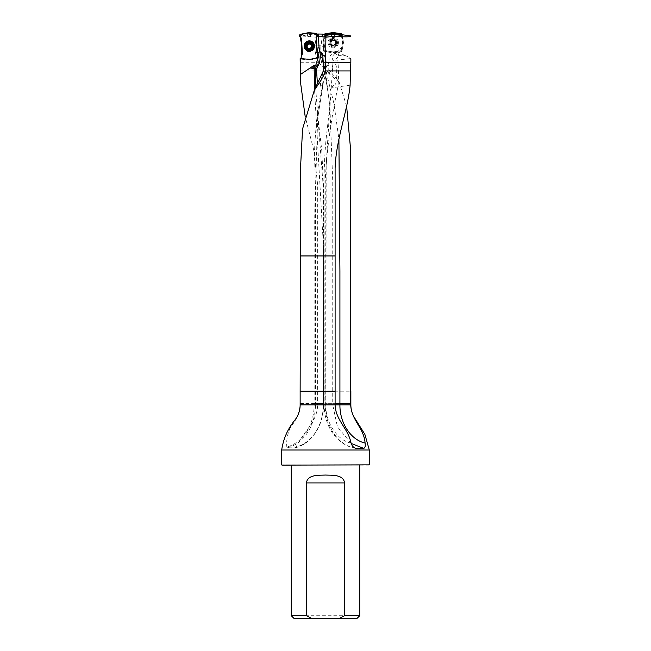 <?xml version="1.0" encoding="UTF-8"?>
<svg xmlns="http://www.w3.org/2000/svg" width="651" height="651" viewBox="0 0 651 651"><rect width="100%" height="100%" fill="white"/><g stroke="black" fill="none" stroke-linecap="round" stroke-linejoin="round"><path stroke-width="0.49" stroke-dasharray="3.25 2.44" d="M346.641 106.373L339.057 81.774L331.424 72.741C330.382 76.224 326.354 70.308 325.272 68.135L333.922 103.501L338.911 139.143M317.615 403.522L323.433 403.522L323.433 404.889L317.615 404.889L317.696 185.226L313.774 150.178L305.221 116.765M300.404 70.926L326.257 70.926C330.879 75.597 335.151 79.21 339.057 81.774M317.843 34.625L310.503 34.275L301.6 35.943L316.199 37.213L314.946 45.741L315.287 52.593L316.606 57.793L318.795 62.716L326.257 70.926M322.619 34.267L320.967 46.018A16.43 16.43 0 0 0 320.992 50.729L320.967 46.018A16.43 16.43 0 0 0 320.992 50.729L322.155 57.793L324.613 64.058L331.424 72.741M350.856 404.889L317.615 404.889C317.46 421.832 303.35 431.637 296.115 447.017L295.115 447.815L287.262 447.815L286.822 447.017C286.196 439.84 287.596 432.956 291.021 426.364C296.172 420.448 299.216 413.287 300.16 404.889L300.404 170.147M281.696 450.012L369.304 450.012M295.261 447.79L295.115 447.815A43.747 34.934 90 0 0 323.278 404.889L323.433 404.889A43.039 34.373 90 0 1 296.115 447.017M309.786 59.347L309.819 59.982L301.087 59.143L300.144 58.574M300.144 62.716L318.795 62.716M318.372 34.902L318.429 36.049M316.199 37.213L322.424 35.634L322.644 34.088M316.24 38.791L316.28 39.426A3.833 3.825 177 0 1 317.533 36.391A1.367 1.367 -3 0 0 317.981 35.309L317.916 34.023M356.976 618.45L294.024 618.45M359.718 615.716L291.282 615.716M359.718 465.123L291.282 465.123L359.718 465.123M369.036 465.123L281.964 465.123M369.304 464.855L281.696 464.855M338.032 55.359L344.525 55.392L339.171 52.479L335.257 53.488C332.563 55.156 331.839 57.605 333.076 60.844L335.037 60.169L337.869 57.101L338.032 55.359L335.257 53.488C329.821 52.186 328.454 59.786 328.95 63.798C328.714 65.759 327.876 66.19 326.42 65.092L328.332 63.18A13.687 13.687 0 0 1 324.475 55.522L323.693 50.33L320.992 50.729L321.269 52.593L315.287 52.593M322.408 58.639L321.92 56.792L323.604 61.389L325.956 64.661A16.43 16.43 0 0 1 321.765 55.929L321.269 52.593M322.473 59.176A8.593 6.835 -90 0 0 323.433 64.359L321.871 56.556C320.666 59.957 321.195 63.049 323.441 65.849L323.604 61.389M324.263 34.527L323.026 42.47L323.604 46.392L320.967 46.018L322.424 35.634M344.525 55.392A41.705 8.406 0 0 1 350.563 58.582L350.856 58.728M342.247 34.747L343.443 42.47A1.383 1.367 0 0 1 343.443 42.885L342.206 50.835A0.968 0.96 45 0 1 341.417 51.632L333.458 52.869A1.383 1.367 90 0 1 333.043 52.869L325.093 51.632A0.968 0.96 135 0 1 324.296 50.835L323.604 46.392M326.42 65.092L325.956 64.661A16.43 16.43 0 0 1 321.765 55.929L324.475 55.522M309.819 59.982A1.367 1.367 -3 0 0 310.218 59.957L318.022 58.37A1.367 1.367 -3 0 0 318.559 55.929A3.833 3.825 177 0 1 316.988 53.048L316.956 52.454L316.988 53.048A3.833 3.825 -3 0 0 317.216 54.163L317.322 57.76L309.778 59.233L302.52 58.533C301.356 58.167 301.039 57.443 301.576 56.336L301.258 56.279M317.948 34.649L317.981 35.309A1.367 1.367 177 0 1 317.533 36.391L316.874 36.529A3.833 3.825 -3 0 0 316.248 38.832L316.956 52.454M309.323 43.617A3.011 3.003 -3 0 0 306.312 46.774A3.011 3.003 -3 0 0 309.477 49.614A3.011 3.003 -3 0 0 312.325 46.457A3.011 3.003 -3 0 0 309.323 43.617M325.118 35.357L324.019 42.47L325.118 35.357M323.034 42.885L324.019 42.885A1.383 1.367 180 0 1 324.019 42.47A1.383 1.367 180 0 0 324.019 42.885L325.118 50.013L324.019 42.885L323.132 42.885A1.383 1.367 180 0 1 323.132 42.47L324.353 34.609M333.255 45.489A2.807 2.807 0 0 1 330.439 42.673A2.807 2.807 0 0 1 333.255 39.866A2.807 2.807 0 0 1 336.062 42.673A2.807 2.807 0 0 1 333.255 45.489M343.443 42.47L342.491 42.47L341.401 35.431L342.491 42.47A1.383 1.367 0 0 1 342.491 42.885L341.384 50.013L342.491 42.885A1.383 1.367 -0 0 0 342.491 42.47L343.378 42.47A1.383 1.367 -0 0 1 343.378 42.885L342.149 50.778A0.968 0.96 45 0 1 341.352 51.575L333.458 52.796A1.383 1.367 90 0 1 333.043 52.796L325.15 51.575A0.968 0.96 135 0 1 324.353 50.778L323.132 42.885L326.68 51.811L337.299 52.202L342.979 45.407L342.182 34.796L343.378 42.47M342.206 50.835L341.384 50.013A0.968 0.96 45 0 1 340.587 50.811L333.458 51.909L340.587 50.811A0.968 0.96 45 0 0 341.384 50.013L342.149 50.778M333.458 52.869L333.458 51.909A1.383 1.367 90 0 1 333.043 51.909L325.915 50.811L333.043 51.909A1.383 1.367 90 0 0 333.458 51.909L333.458 52.796M325.093 51.632L325.915 50.811A0.968 0.96 135 0 1 325.118 50.013A0.968 0.96 135 0 0 325.915 50.811L325.15 51.575M315.621 87.6L323.262 186.943L323.433 403.522L323.433 246.078L314.531 89.683M323.083 71.472L320.162 86.445C321.407 85.81 322.432 84.402 323.262 82.213C310.617 134.814 314.872 188.359 314.14 242.262L314.14 404.889A43.039 34.373 90 0 1 286.822 447.017M325.671 71.154L325.345 66.955L325.671 71.154C325.321 72.912 324.442 64.742 325.508 67.387A5.477 5.338 90 0 1 325.671 71.154M323.441 71.358L323.417 68.689M320.17 86.445L321.92 76.045M323.433 403.522L315.434 403.522L315.434 189.628L317.655 118.58L323.262 82.213L323.002 82.758L317.468 83.971M317.664 118.58L323.474 81.684C327.217 71.61 326.965 62.293 322.733 53.716M323.205 65.352C326.192 80.138 328.958 97.528 329.927 107.244L325.288 70.275C328.47 78.275 332.816 69.193 332.962 62.675L329.927 107.244L332.742 181.124L332.726 403.661L335.102 403.661L325.891 403.661L326.192 164.776C328.503 138.394 332.417 112.387 337.959 86.778C338.691 77.868 338.642 68.949 337.804 60.014L350.563 58.582M350.108 85.183L333.654 87.527C330.163 87.185 333.581 85.729 335.631 84.207L336.844 76.224C336.266 71.561 337.812 63.578 333.027 61.91L332.962 62.675M325.288 70.275L323.433 64.359M333.076 60.844L333.027 61.91M323.213 65.401L323.441 65.849M339.171 52.479L338.308 55.392M335.037 60.169L337.804 60.014M355.837 448.319C350.653 447.538 345.86 445.528 341.45 442.289C337.112 439.067 333.507 434.966 330.635 429.977C326.363 422.409 324.198 414.044 324.149 404.889L324.108 202.29C323.718 178.504 324.361 157.534 326.045 139.379L329.927 105.446L325.248 179.774L325.256 404.889C324.922 426.462 339.041 446.301 356.187 448.352M323.482 64.262L325.272 68.135M336.624 42.673A3.369 3.369 0 0 0 331.571 39.76A3.369 3.369 0 0 0 331.571 45.594A3.369 3.369 0 0 0 336.624 42.673M333.255 39.841A2.832 2.832 0 0 0 330.798 44.089A2.832 2.832 0 0 0 335.704 44.089A2.832 2.832 0 0 0 333.255 39.841L334.337 40.801A2.165 2.165 0 0 0 332.173 40.801L333.255 39.841M335.77 42.673A2.523 2.523 0 0 0 331.994 40.492A2.523 2.523 0 0 0 331.994 44.854A2.523 2.523 0 0 0 335.77 42.673A2.523 2.523 0 0 0 331.994 40.492A2.523 2.523 0 0 0 331.994 44.854A2.523 2.523 0 0 0 335.77 42.673A2.523 2.523 0 0 0 331.994 40.492A2.523 2.523 0 0 0 331.994 44.854A2.523 2.523 0 0 0 335.77 42.673M337.495 42.673A4.248 4.248 0 0 0 331.131 39.003A4.248 4.248 0 0 0 331.131 46.351A4.248 4.248 0 0 0 337.495 42.673A4.248 4.248 0 0 0 331.131 39.003A4.248 4.248 0 0 0 331.131 46.351A4.248 4.248 0 0 0 337.495 42.673M331.465 40.899L332.173 40.801A2.165 2.165 0 0 0 332.173 44.553L330.822 43.332L331.465 40.899L330.798 41.257L330.798 44.089L332.173 44.553A2.165 2.165 0 0 0 335.42 42.673A2.165 2.165 0 0 0 334.337 40.801L333.906 40.297M331.522 40.915L332.596 40.297M332.604 45.114L333.898 45.114L332.596 45.057M335.037 44.455L335.704 44.089L335.704 41.257L335.037 40.899L335.688 43.332L333.906 45.057L334.988 44.431M332.604 40.24L333.898 40.24M306.312 46.717A3.011 3.003 177 0 1 309.16 43.552A3.011 3.003 177 0 1 312.325 46.4A3.011 3.003 177 0 1 309.477 49.557A3.011 3.003 177 0 1 306.312 46.717L306.312 46.774M306.8 46.652A2.523 2.514 177 0 1 309.184 44.016A2.523 2.514 177 0 1 311.829 46.392A2.523 2.514 177 0 1 309.445 49.028A2.523 2.514 177 0 1 306.8 46.652L306.8 46.603A2.523 2.514 177 0 1 309.184 43.967A2.523 2.514 177 0 1 311.829 46.343A2.523 2.514 177 0 1 309.445 48.988A2.523 2.514 177 0 1 306.8 46.603C308.623 49.72 310.299 49.631 311.829 46.343L311.829 46.392M305.059 46.384A4.248 4.231 177 0 1 309.07 41.941A4.248 4.231 177 0 1 313.53 45.944A4.248 4.231 177 0 1 309.518 50.396A4.248 4.231 177 0 1 305.059 46.384L305.05 46.286M310.869 47.702A2.165 2.165 177 0 1 310.128 48.207M308.688 48.288A2.165 2.165 177 0 1 307.89 47.857M306.824 45.521L307.134 46.327M308.769 48.735L310.088 48.67M307.597 47.914L308.314 48.141M306.751 47.189L307.606 48.076M310.478 48.028L311.935 46.913M311.463 46.099L311.837 45.057M337.47 42.673A4.215 4.215 0 0 1 331.147 46.327A4.215 4.215 0 0 1 331.147 39.027A4.215 4.215 0 0 1 337.47 42.673M338.43 42.673A5.175 5.175 0 0 0 330.667 38.197A5.175 5.175 0 0 0 330.667 47.157A5.175 5.175 0 0 0 338.43 42.673M336.787 42.673A3.532 3.532 0 0 0 331.489 39.613A3.532 3.532 0 0 0 331.489 45.733A3.532 3.532 0 0 0 336.787 42.673A3.532 3.532 0 0 1 331.489 45.733A3.532 3.532 0 0 1 331.489 39.613A3.532 3.532 0 0 1 336.787 42.673M301.861 58.59L310.193 59.363L315.06 58.378L319.08 56.336L317.997 57.776L310.193 59.363L301.861 58.59M301.69 58.574L302.52 58.533M301.576 56.336A3.833 3.825 -3 0 0 302.365 53.813L302.333 53.219M304.155 46.888A5.175 5.159 -3 0 0 312.138 50.949A5.175 5.159 -3 0 0 311.666 42.022A5.175 5.159 -3 0 0 304.155 46.888M302.365 53.813L301.616 39.597M299.501 35.813L300.616 34.861L300.778 37.961M300.591 34.275L300.616 34.861L308.419 33.282A1.367 1.367 177 0 1 308.818 33.258L316.744 34.023A1.367 1.367 177 0 1 317.981 35.309L317.924 34.877M317.493 35.715L317.533 36.391A3.833 3.825 -3 0 0 316.28 39.426L316.248 38.832M317.403 57.736L317.582 54.871L318.518 55.335M317.582 54.871L317.216 54.163M318.233 55.416C319.657 55.872 318.437 57.98 317.721 57.622M317.517 36.057L317.973 35.178M305.783 46.685A3.532 3.524 177 0 1 309.127 42.982A3.532 3.524 177 0 1 312.838 46.319A3.532 3.524 177 0 1 309.502 50.021A3.532 3.524 177 0 1 305.783 46.685L305.767 46.327A3.532 3.524 -3 0 0 309.477 49.663A3.532 3.524 -3 0 0 312.822 45.952A3.532 3.524 -3 0 0 309.111 42.624A3.532 3.524 -3 0 0 305.767 46.327M323.986 36.92L323.132 42.885M317.721 255.949L350.596 255.949M317.615 391.202L350.856 391.202M324.613 64.058L319.844 64.058M300.144 404.889L323.433 404.889M320.414 55.311A16.43 16.389 177 0 1 319.747 61.373M307.394 34.56L307.475 36.196M310.617 36.383L310.503 34.275M315.93 34.552L316.069 37.197M316.256 37.205L316.117 34.56M328.95 63.798L328.332 63.18M323.693 50.33A13.687 13.687 0 0 1 323.645 46.644M322.155 57.793L316.606 57.793M321.008 45.741L314.946 45.741M310.185 59.331L310.218 59.957M318.526 55.343L318.559 55.929M317.989 57.744L318.022 58.37M300.16 403.522L315.434 403.522L315.434 404.889A43.747 34.934 90 0 1 287.262 447.815M323.278 403.522L323.278 404.889M325.891 404.889L325.256 404.889L325.891 404.889L325.891 403.661L332.726 403.661L332.726 404.889L335.102 404.889L325.891 404.889C325.028 421.872 337.568 440.89 351.044 443.038M351.19 443.469L337.438 426.836L332.726 404.889L325.256 404.889M337.967 60.006A8.406 1.693 -90 0 0 337.869 57.101M325.891 403.661L325.256 403.661M336.502 42.673A3.255 3.255 0 0 0 331.628 39.857A3.255 3.255 0 0 0 331.628 45.489A3.255 3.255 0 0 0 336.502 42.673M306.051 46.457A3.255 3.247 177 0 1 310.779 43.397A3.255 3.247 177 0 1 311.072 49.004A3.255 3.247 177 0 1 306.051 46.457M317.322 57.76L317.997 57.776M316.744 34.023L316.712 33.429M308.419 33.282L308.387 32.688M308.818 33.258L308.794 32.664M320.422 55.229L319.747 61.381M319.112 56.962L319.08 56.312M295.285 447.782C311.43 444.12 323.848 425.087 323.555 404.889L323.555 187.342L321.765 150.348L317.672 115.04L317.664 118.523"/><path stroke-width="0.98" d="M338.911 139.143L339.92 271.231L339.92 404.889C339.667 422.995 350.824 439.913 365.073 443.038C364.218 428.391 351.328 420.253 350.71 404.889L350.629 149.722L346.641 106.373M305.221 116.765L300.404 81.595L300.144 58.598L309.786 59.347A1.367 1.367 -3 0 0 310.185 59.331L318.404 57.581L319.031 56.002L317.485 54.163A3.833 3.825 177 0 1 316.956 52.414L316.24 38.791L317.916 34.023L322.644 34.088L325.28 35.357A11.01 10.953 90 0 0 326.892 35.235L331.685 34.519A11.01 10.953 -90 0 1 334.809 34.503L341.401 35.431L342.247 34.747L350.856 35.96C350.311 37.058 344.965 37.131 334.809 36.187L325.882 37.205L325.28 37.123L325.28 35.357M313.513 65.718L314.14 67.403L316.004 65.165L313.513 65.718L300.616 74.352M300.583 70.926L300.233 58.427M355.413 448.23L356.187 448.352C353.818 447.945 352.101 446.171 351.044 443.038C348.22 428.391 335.55 420.253 335.102 404.889L335.102 168.438C335.973 139.054 347.658 111.354 350.108 85.183L350.482 70.926L325.541 70.926L325.882 37.205M334.891 255.949L300.404 255.949L300.404 170.147L302.577 128.898L314.417 89.903C317.46 85.916 320.666 80.895 324.052 74.824L325.541 70.926M369.304 464.855L281.964 465.123L369.304 464.855L369.304 450.012L281.696 450.012C283.307 438.977 287.612 429.115 294.61 420.432C298.231 415.883 300.078 410.708 300.144 404.889L300.144 391.202L335.102 391.202M365.073 443.038C365.585 446.163 365.113 447.937 363.665 448.352L355.837 448.319M316.004 65.165L318.583 64.669L319.747 61.267L320.414 55.229L319.006 47.084L318.372 34.902L317.94 34.747M319.747 61.381L319.136 63.383L319.747 61.373M319.877 51.567L322.733 53.716L323.506 68.135L323.083 71.472L314.417 89.903M316.736 48.141L319.047 47.832L318.429 36.049L325.28 37.123M301.519 39.369L301.193 53.952M350.482 70.926L350.832 62.716L326.029 62.716M350.832 62.716L350.856 58.728M317.485 54.163A13.687 13.655 -3 0 0 317.135 52.772L319.747 51.779A16.43 16.389 -3 0 1 319.047 47.832L319.006 47.084M339.187 618.45L356.976 618.45L359.718 615.716L344.664 615.716L339.187 618.45L311.813 618.45L306.336 615.716L306.336 482.92C307.882 474.359 318.38 475.393 325.5 475.051C332.612 475.393 343.118 474.359 344.664 482.92L344.664 615.716M291.282 465.123L291.282 615.716L294.024 618.45L311.813 618.45M291.282 615.716L306.336 615.716M359.718 465.123L359.718 615.716M281.696 464.855L281.696 450.012M316.956 52.414L316.956 52.454A3.833 3.825 -3 0 0 318.518 55.335L316.655 46.709L316.712 33.429L307.028 32.965L302.251 33.933L300.062 36.725L301.95 45.936L301.698 55.53A3.833 3.825 -3 0 0 302.333 53.219L301.616 39.597A3.833 3.825 -3 0 0 300.054 36.716A1.367 1.367 177 0 1 300.591 34.275L308.387 32.688A1.367 1.367 177 0 1 308.794 32.664L316.712 33.429L316.874 36.472M313.961 66.5L313.815 65.572M314.531 89.683L314.14 67.403M314.067 68.42L310.161 68.046M318.583 64.669L316.427 69.242L317.468 83.971M316.427 69.242L314.173 68.681M318.518 65.393A4.109 3.084 -90 0 0 315.548 68.998L315.621 87.6M305.929 46.205A3.369 3.361 177 0 1 310.82 43.039A3.369 3.361 177 0 1 311.121 48.849A3.369 3.361 177 0 1 305.929 46.205M311.666 44.488L311.683 45.261L311.666 44.488L309.144 43.21A2.832 2.824 177 0 1 311.813 47.311A2.832 2.824 177 0 1 306.914 47.572A2.832 2.824 177 0 1 309.144 43.21L306.654 45.334M305.05 46.286A4.248 4.231 177 0 1 309.07 41.835A4.248 4.231 177 0 1 313.53 45.839A4.248 4.231 177 0 1 309.51 50.29A4.248 4.231 177 0 1 305.05 46.286M311.683 45.261L311.813 47.311L309.437 48.858L306.914 47.572L306.767 44.748L307.467 44.39M311.642 45.301L311.463 46.099A2.165 2.165 -3 0 0 310.283 44.284L309.811 43.584M306.824 45.521L306.767 44.748M307.89 47.857A2.165 2.165 177 0 1 307.134 46.327L306.873 45.546M311.455 45.944L311.463 46.099A2.165 2.165 177 0 1 310.869 47.702M310.128 48.207A2.165 2.165 177 0 1 308.688 48.288M307.126 46.172L307.134 46.327A2.165 2.165 177 0 1 310.283 44.284L310.983 44.178M309.811 43.625L308.517 43.69M308.517 43.65L307.475 44.553M308.314 48.141L308.761 48.573M310.079 48.508L310.478 48.028M311.837 45.057L310.991 44.349M324.353 34.609L324.353 34.568A0.968 0.96 -135 0 1 325.15 33.779L333.043 32.55A1.383 1.367 -90 0 1 333.458 32.55L341.352 33.779A0.968 0.96 -45 0 1 342.149 34.568L333.442 32.55M333.458 32.55L333.458 33.437L340.587 34.544L341.352 33.779M342.149 34.568L341.401 35.431M325.15 33.779L325.915 34.544A0.968 0.96 -135 0 0 325.118 35.341L324.353 34.568M325.915 34.544L333.043 33.437L333.043 32.55M341.384 35.341A0.968 0.96 -45 0 0 340.587 34.544M333.458 33.437A1.383 1.367 -90 0 0 333.043 33.437M304.123 46.294A5.175 5.159 177 0 1 311.642 41.428A5.175 5.159 177 0 1 312.106 50.355A5.175 5.159 177 0 1 304.123 46.294M301.698 55.53L301.258 56.279C300.998 57.776 301.201 58.557 301.861 58.623M301.649 40.191A3.833 3.825 -3 0 0 300.778 37.961L299.493 35.683M317.924 34.877L316.712 33.429M333.06 32.55L327.331 33.437L323.986 36.92M350.596 149.722L350.466 255.949M350.596 255.949L350.71 391.202M369.304 450.012L364.877 434.339L354.046 416.998C351.939 413.239 350.881 409.202 350.856 404.889L300.144 404.889M315.792 65.157L317.143 60.771A13.687 13.655 -3 0 0 317.704 57.801M317.143 60.771L319.706 61.397M321.61 75.215L324.052 74.824M323.506 68.135L325.948 67.753M326.892 35.235L326.892 37.099M331.685 36.301L331.685 34.519M334.809 34.503L334.809 36.187M317.135 52.772A19.164 19.115 177 0 1 316.939 52.08M319.706 50.981L319.747 51.779A16.43 16.389 177 0 1 320.414 55.311M344.664 482.92L306.336 482.92M314.099 67.159L311.292 67.159M350.71 403.661L335.102 403.661M351.19 443.469L363.665 448.352M300.404 81.595L300.404 70.926M350.856 404.889L350.856 391.202M300.404 255.949L300.144 391.202"/></g></svg>

